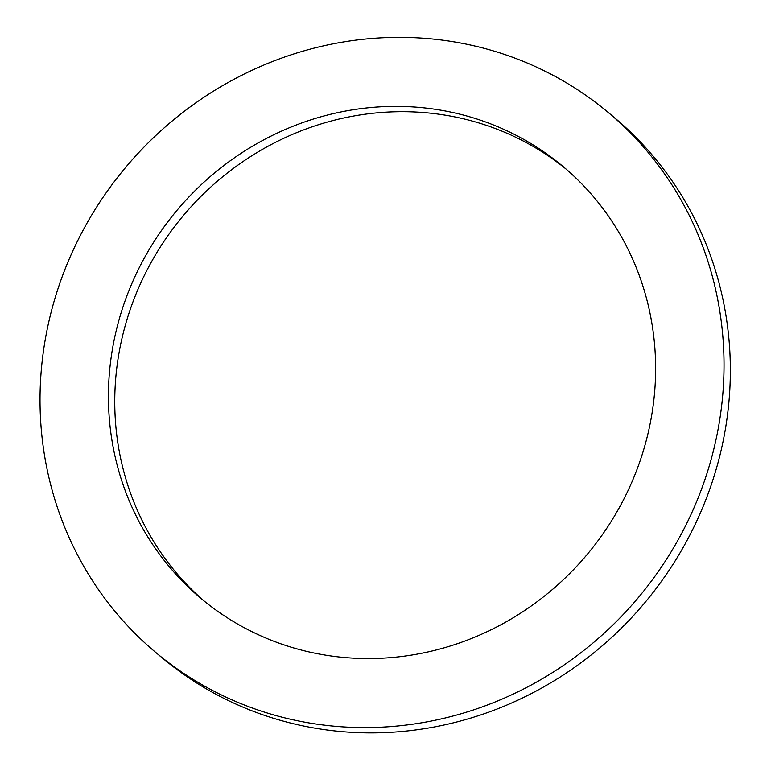 <?xml version="1.0" encoding="UTF-8"?>
<svg xmlns="http://www.w3.org/2000/svg" width="771" height="771" viewBox="0 0 771 771"><rect width="100%" height="100%" fill="white"/><g stroke="black" fill="none" stroke-linecap="round" stroke-linejoin="round"><path stroke-width="1.16" d="M655.591 364.172A281.81 267.71 129.9 0 1 496.591 627.025A281.81 267.71 129.9 0 1 201.106 598.537A281.81 267.71 129.9 0 1 176.761 210.608A281.81 267.71 129.9 0 1 562.936 166.401A281.81 267.71 129.9 0 1 655.591 364.172M566.078 169.08A281.81 267.71 -50.1 0 0 183.093 215.899A281.81 267.71 -50.1 0 0 204.286 601.158M723.988 359.604A352.26 334.633 129.9 0 1 525.244 688.166A352.26 334.633 129.9 0 1 155.867 652.555A352.26 334.633 129.9 0 1 125.451 167.635A352.26 334.633 129.9 0 1 608.165 112.393A352.26 334.633 129.9 0 1 723.988 359.604M608.165 112.393L614.497 117.684A352.26 334.633 129.9 0 1 730.31 364.895A352.26 334.633 129.9 0 1 531.566 693.466A352.26 334.633 129.9 0 1 162.199 657.856L155.867 652.555"/></g></svg>
